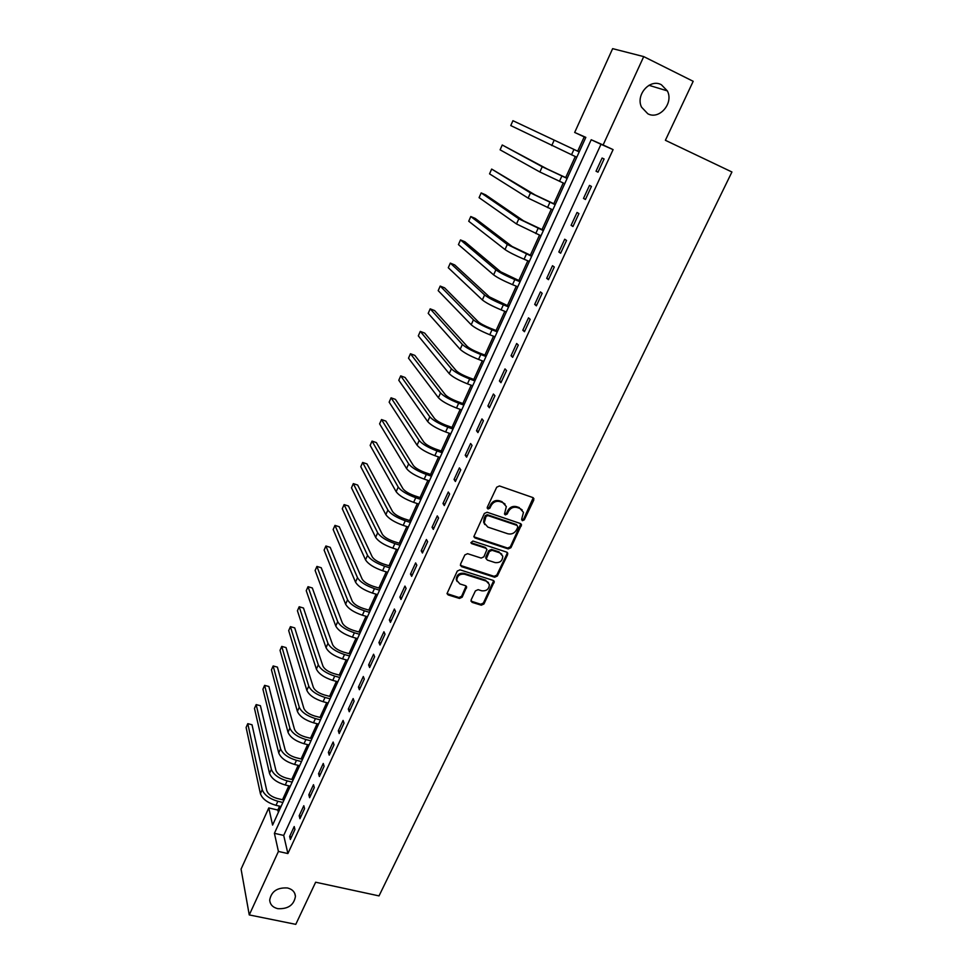 <?xml version="1.0" encoding="UTF-8"?>
<svg xmlns="http://www.w3.org/2000/svg" width="973" height="973" viewBox="0 0 973 973"><rect width="100%" height="100%" fill="white"/><g stroke="black" fill="none" stroke-linecap="round" stroke-linejoin="round"><path stroke-width="1.46" d="M522.392 520.701L524.301 519.837L533.776 500.061L532.839 497.556L499.477 485.953L496.716 487.205L487.291 507.249L487.984 509.013L489.906 508.137L491.122 505.559C493.202 502.032 496.145 500.706 499.927 501.582L502.725 502.542L506.337 506.58L504.488 514.012L505.279 514.887L507.188 514.024L508.417 511.457C510.497 507.955 513.416 506.629 517.162 507.505L519.923 508.453L523.474 512.357L521.735 518.962L522.392 520.701M521.613 519.789L523.669 518.998L533.24 497.75M487.169 508.076L489.322 507.31L490.538 504.732L491.122 505.559M504.476 513.963L506.58 513.185L507.797 510.618L508.417 511.457M287.436 887.96C277.208 887.4 271.297 891.438 269.703 900.098C270.093 904.562 272.793 907.42 277.792 908.673C288.081 909.171 293.955 905.072 295.439 896.388C295.026 892.034 292.35 889.225 287.436 887.96M661.36 84.736C649.952 78.302 635.32 94.977 641.572 107.2L647.836 113.792C659.39 120.153 673.973 103.089 667.332 90.878L661.36 84.736M471.09 599.976L472.063 602.336L481.282 605.194L483.958 603.978L494.284 581.635L493.165 580.394L459.998 569.837L457.274 571.066L447.008 593.615L448.176 594.929L459.475 598.431L462.175 597.203L466.651 586.987L465.508 585.697L459.913 583.934L456.799 580.443C457.103 575.821 459.67 573.742 464.498 574.204L486.33 581.136L489.358 584.469C489.115 589.115 486.573 591.219 481.72 590.793L478.108 589.662L475.408 590.891L471.09 599.976M643.725 56.604L693.19 81.306L665.386 140.294L731.927 171.99L379.02 895.902L315.641 882.219L295.78 924.35L249.258 914.924L241.073 869.108L268.779 807.931L272.586 825.08L585.831 137.363L574.678 132.45L612.637 48.65L643.725 56.604L603.114 144.977L591.207 139.735L274.41 833.314L278.424 851.448L249.258 914.924M613.087 149.623L600.998 144.296L283.702 835.418L287.899 853.552L613.087 149.623L603.114 144.977M287.899 853.552L278.424 851.448M508.234 548.93L510.934 547.702L521.516 524.739L520.409 523.523L487.108 512.248L484.347 513.489L473.839 536.67L474.994 537.972L508.234 548.93L507.626 548.054L510.339 546.826L520.847 523.742M507.651 554.561L497.373 576.004L494.673 577.232L461.506 566.627L460.509 564.194L464.875 554.914L467.599 553.686L481.149 558.076L483.861 556.836L486.95 549.526L485.807 548.249L471.686 543.627L470.871 542.715L472.902 541.037L506.702 552.129L507.651 554.561L507.055 553.673L496.789 575.104L497.373 576.004M602.092 158.04L596.035 171.212L598.006 172.185L604.099 158.976L602.092 158.04M589.504 185.393L583.496 198.419L585.418 199.489L591.438 186.427L589.504 185.393M577.038 212.455L571.102 225.335L572.963 226.502L578.923 213.573L577.038 212.455M564.705 239.224L558.843 251.971L560.643 253.235L566.541 240.44L564.705 239.224M552.506 265.714L546.704 278.327L548.456 279.677L554.282 267.016L552.506 265.714M540.441 291.912L534.688 304.391L536.391 305.838L542.168 293.311L540.441 291.912M528.497 317.843L522.805 330.2L524.459 331.72L530.163 319.326L528.497 317.843M516.675 343.505L511.056 355.729L512.649 357.334L518.293 345.074L516.675 343.505M504.987 368.901L499.417 380.99L500.961 382.681L506.556 370.555L504.987 368.901M493.408 394.029L487.899 405.996L489.395 407.772L494.929 395.768L493.408 394.029M481.951 418.901L476.502 430.747L477.95 432.596L483.423 420.713L481.951 418.901M470.616 443.518L465.216 455.242L466.614 457.176L472.039 445.415L470.616 443.518M459.39 467.879L454.05 479.494L455.4 481.501L460.764 469.85L459.39 467.879M448.285 492.01L442.995 503.491L444.296 505.571L449.611 494.041L448.285 492.01M437.291 515.885L432.048 527.257L433.313 529.409L438.568 518.001L437.291 515.885M426.405 539.516L421.212 550.779L422.44 553.005L427.646 541.706L426.405 539.516M415.629 562.917L410.484 574.07L411.664 576.357L416.821 565.179L415.629 562.917M404.95 586.087L399.867 597.13L400.998 599.477L406.106 588.41L404.95 586.087M394.393 609.025L389.358 619.959L390.441 622.379L395.5 611.421L394.393 609.025M383.934 631.745L378.947 642.569L379.993 645.05L385.004 634.201L383.934 631.745M373.571 654.233L368.633 664.948L369.643 667.502L374.605 656.751L373.571 654.233M363.306 676.503L358.429 687.12L359.39 689.735L364.303 679.093L363.306 676.503M353.15 698.565L348.31 709.074L349.246 711.75L354.099 701.205L353.15 698.565M343.092 720.409L338.3 730.82L339.188 733.545L344.004 723.109L343.092 720.409M333.131 742.034L328.375 752.348L329.239 755.145L334.007 744.807L333.131 742.034M323.255 763.464L318.56 773.681L319.375 776.527L324.094 766.286L323.255 763.464M313.488 784.688L308.83 794.807L309.609 797.714L314.291 787.571L313.488 784.688M303.807 805.717L299.185 815.739L299.939 818.694L304.573 808.648L303.807 805.717M294.211 826.539L289.638 836.464L290.355 839.48L294.941 829.531L294.211 826.539M585.746 137.558L584.214 136.889L577.694 151.192M575.262 156.544L565.678 177.609M563.221 183.009L553.783 203.758M551.29 209.207L541.997 229.628M539.492 235.138L530.346 255.23M527.816 260.8L518.804 280.577M516.262 286.196L507.395 305.668M504.817 311.324L496.084 330.504M493.493 336.208L484.895 355.096M482.28 360.849L473.815 379.434M471.175 385.235L462.844 403.54M460.193 409.378L451.983 427.402M449.307 433.277L441.231 451.022M438.543 456.945L430.589 474.423M427.877 480.382L420.044 497.592M417.308 503.588L409.597 520.531M406.848 526.563L399.258 543.25M396.498 549.319L389.018 565.751M386.232 571.869L378.874 588.045M376.077 594.187L368.828 610.12M366.018 616.298L358.867 631.988M356.045 638.191L349.015 653.649M346.169 659.889L339.249 675.104M336.39 681.38L329.567 696.364M326.709 702.664L319.983 717.417M317.101 723.754L310.496 738.288M307.602 744.649L301.083 758.952M298.176 765.35L291.766 779.434M288.835 785.856L282.523 799.733M279.592 806.179L277.828 810.047L278.363 812.382M277.828 810.047L268.779 807.931M584.214 136.889L574.678 132.45M600.998 144.296L591.207 139.735M283.702 835.418L274.41 833.314M596.035 171.212L598.03 172.124M583.496 198.419L585.503 199.307M571.102 225.335L573.097 226.21M558.843 251.971L560.825 252.822M546.704 278.327L548.687 279.154M534.688 304.391L536.682 305.206M522.805 330.2L524.788 330.99M511.056 355.729L513.026 356.495M499.417 380.99L501.387 381.744M487.899 405.996L489.869 406.726M476.502 430.747L478.473 431.465M465.216 455.242L467.186 455.936M454.05 479.494L456.009 480.176M442.995 503.491L444.953 504.16M432.048 527.257L434.007 527.901M421.212 550.779L423.17 551.399M410.484 574.07L412.443 574.678M399.867 597.13L401.813 597.714M389.358 619.959L391.292 620.531M378.947 642.569L380.881 643.129M368.633 664.948L370.567 665.496M358.429 687.12L360.351 687.656M348.31 709.074L350.244 709.585M338.3 730.82L340.222 731.319M328.375 752.348L330.297 752.834M318.56 773.681L320.47 774.155M308.83 794.807L310.74 795.269M299.185 815.739L301.095 816.177M289.638 836.464L291.547 836.902M522.197 509.913L519.923 508.453M507.797 510.618C509.876 507.115 512.795 505.802 516.541 506.665L519.302 507.614M505.084 504.099L502.725 502.542M490.538 504.732C492.618 501.204 495.549 499.879 499.331 500.754L502.117 501.715M473.863 536.792L507.626 548.054M517.806 527.159L517.149 525.432L487.923 515.568L486.001 516.432L484.201 522.975L487.874 527.111L507.833 533.776C511.567 534.615 514.462 533.301 516.529 529.835L517.806 527.159M484.749 524.532L483.617 522.124L484.14 518.293L485.418 515.593L487.339 514.717L516.529 524.581M460.351 565.386L494.102 576.32L496.789 575.104M486.342 548.541L485.235 547.373L471.127 542.752L471.686 543.627M495.087 562.589C500 563.039 502.555 560.874 502.749 556.13L499.757 552.822L492.083 550.304L489.358 551.533L486.281 558.843L487.412 560.107L495.087 562.589M501.776 554.148L499.757 552.822M486.293 558.928L485.868 556.787L488.787 550.657L491.499 549.429L499.161 551.934M507.055 553.673L507.188 552.384M488.47 582.572L486.33 581.136M457.079 581.428L456.264 579.519C456.568 574.909 459.134 572.829 463.963 573.292L485.758 580.224M447.008 593.627L458.94 597.495L461.628 596.267L466.103 586.026L466.651 586.987M470.92 601.083L480.723 604.257L483.399 603.029L493.7 580.674L494.284 581.635M579.215 151.897L512.929 120.701L579.203 151.91M512.929 120.701L510.776 125.578L576.782 157.237M567.198 178.29L547.033 168.901L502.238 145.001L542.229 166.736L567.137 178.424M502.238 145.001L500.11 149.83L539.869 171.99L564.729 183.69M555.291 204.415L535.259 195.026L491.657 169.071L530.467 192.909L555.182 204.658M491.657 169.071L489.553 173.863L528.132 198.115L552.81 209.876M543.518 230.273L523.608 220.871L485.6 194.843L481.173 192.909L518.816 218.816L543.36 230.625M481.173 192.909L479.081 197.653L516.505 223.96L541 235.782M531.854 255.875L512.078 246.461L475.213 218.414L470.786 216.529L507.298 244.454L531.647 256.325M470.786 216.529L468.718 221.236L505.011 249.55C508.697 252.104 515.045 255.327 524.082 259.232L529.324 261.433M520.312 281.197L500.657 271.795L464.912 241.778L460.497 239.93L495.889 269.825C499.502 272.501 505.814 275.76 514.826 279.592L520.069 281.756M460.497 239.93L458.441 244.588L493.627 274.873C497.215 277.573 503.515 280.832 512.528 284.663L517.758 286.804M508.891 306.276L489.358 296.862L454.707 264.924L450.304 263.111L484.603 294.941C488.118 297.762 494.381 301.046 503.369 304.817L508.599 306.933M450.304 263.111L448.273 267.733L482.353 299.939C485.868 302.785 492.107 306.081 501.083 309.84L506.325 311.932M497.592 331.1L490.55 328.327C484.603 325.87 480.48 323.656 478.169 321.686L444.6 287.85L440.197 286.086L473.425 319.813C476.855 322.768 483.058 326.089 492.022 329.786L497.252 331.854M440.197 286.086L438.191 290.647L471.2 324.751C474.617 327.731 480.808 331.063 489.772 334.748L494.989 336.804M486.391 355.68L479.373 352.968C473.437 350.548 469.351 348.322 467.101 346.266L434.59 310.569L430.188 308.842L462.357 344.43C465.714 347.519 471.856 350.876 480.796 354.513L486.014 356.519M430.188 308.842L428.205 313.367L460.156 349.319C463.489 352.433 469.631 355.802 478.57 359.426L483.776 361.421M475.311 380.005L468.305 377.354C462.382 374.994 458.332 372.732 456.13 370.591L424.666 333.082L420.275 331.392L451.399 368.803C454.671 372.014 460.764 375.408 469.679 378.971L474.885 380.942M420.275 331.392L418.305 335.867L449.222 373.644C452.481 376.892 458.563 380.285 467.466 383.836L472.671 385.795M464.34 404.087L457.346 401.508C451.436 399.185 447.422 396.911 445.281 394.673L414.839 355.388L410.448 353.734L440.55 392.934C443.737 396.279 449.781 399.696 458.672 403.199L463.878 405.121M410.448 353.734L408.502 358.173L438.397 397.726C441.572 401.095 447.604 404.525 456.495 408.015L461.689 409.925M453.479 427.938L446.485 425.42C440.599 423.133 436.622 420.835 434.53 418.524L405.096 377.488L400.718 375.87L429.811 416.821C432.924 420.287 438.908 423.754 447.787 427.183L452.968 429.057M400.718 375.87L398.784 380.273L427.682 421.564C430.771 425.067 436.755 428.534 445.622 431.951L450.803 433.812M442.727 451.545L435.746 449.088C429.871 446.85 425.919 444.539 423.887 442.143L395.439 399.392L391.073 397.811L419.181 440.477C422.209 444.077 428.144 447.556 436.999 450.937L442.18 452.761M391.073 397.811L389.151 402.177L417.064 445.184C420.081 448.796 426.004 452.287 434.846 455.656L440.027 457.468M432.073 474.933L425.104 472.537C419.254 470.336 415.337 468.001 413.355 465.52L385.867 421.102L381.513 419.545L408.648 463.902C411.603 467.612 417.49 471.139 426.32 474.447L431.489 476.223M381.513 419.545L379.604 423.875L406.556 468.56C409.499 472.294 415.374 475.821 424.192 479.117L429.361 480.893M421.528 498.091L414.571 495.756C408.733 493.591 404.841 491.231 402.919 488.677L376.393 442.606L372.039 441.097L398.225 487.096C401.095 490.927 406.945 494.479 415.739 497.726L420.895 499.465M372.039 441.097L370.154 445.379L396.145 491.706C399.015 495.573 404.841 499.113 413.634 502.36L418.791 504.087M411.08 521.017L404.136 518.743C398.31 516.614 394.466 514.243 392.581 511.616L366.991 463.926L362.649 462.455L387.899 510.071C390.696 514.024 396.485 517.587 405.267 520.786L410.424 522.477M362.649 462.455L360.776 466.699L385.843 514.632C388.628 518.609 394.406 522.185 403.187 525.371L408.332 527.05M400.742 543.725L393.81 541.499C387.996 539.419 384.177 537.023 382.34 534.323L357.675 485.065L353.333 483.617L377.67 532.815C380.394 536.877 386.135 540.477 394.892 543.615L400.037 545.269M353.333 483.617L351.484 487.826L375.639 537.339C378.351 541.426 384.08 545.038 392.837 548.152L397.969 549.794M390.489 566.213L383.581 564.048C377.779 562.005 373.997 559.597 372.209 556.811L348.443 506.009L344.114 504.586L367.539 555.352C370.202 559.524 375.894 563.148 384.627 566.225L389.759 567.831M344.114 504.586L342.277 508.77L365.52 559.828C368.171 564.024 373.851 567.66 382.584 570.725L387.716 572.319M380.346 588.495L373.437 586.378C367.66 584.372 363.902 581.951 362.163 579.093L339.297 526.77L334.967 525.384L357.505 577.67C360.095 581.951 365.739 585.6 374.447 588.629L379.579 590.185M334.967 525.384L333.155 529.519L355.51 582.097C358.088 586.415 363.72 590.064 372.428 593.08L377.548 594.637M370.299 610.558L363.403 608.502C357.638 606.532 353.917 604.087 352.226 601.156L330.224 547.349L325.906 545.999L347.568 599.769C350.085 604.16 355.692 607.845 364.376 610.801L369.485 612.333M325.906 545.999L324.106 550.098L345.597 604.16C348.103 608.575 353.698 612.26 362.37 615.216L367.49 616.736M360.338 632.414L353.467 630.407C347.714 628.473 344.016 626.016 342.374 623.024L321.236 567.745L316.918 566.42L337.728 621.662C340.185 626.162 345.731 629.859 354.391 632.778L359.499 634.262M316.918 566.42L315.13 570.494L335.77 626.016C338.203 630.54 343.761 634.238 352.408 637.145L357.517 638.616M350.475 654.063L343.615 652.117C337.886 650.219 334.213 647.738 332.608 644.673L312.321 587.972L308.015 586.683L327.974 643.348C330.358 647.957 335.867 651.679 344.515 654.537L349.611 655.984M308.015 586.683L306.24 590.708L326.04 647.665C328.412 652.287 333.909 656.021 342.545 658.867L347.641 660.302M340.708 675.505L333.861 673.608C328.144 671.747 324.508 669.254 322.951 666.128L303.479 608.016L299.185 606.751L318.317 664.839C320.64 669.533 326.101 673.292 334.724 676.089L339.808 677.5M299.185 606.751L297.434 610.752L316.395 669.108C318.706 673.827 324.167 677.585 332.766 680.382L337.85 681.781M331.039 696.753L324.191 694.904C318.487 693.08 314.887 690.575 313.367 687.376L294.722 627.889L290.428 626.661L308.757 686.123C311.007 690.915 316.432 694.698 325.018 697.446L330.09 698.821M290.428 626.661L288.689 630.626L306.848 690.356C309.086 695.172 314.498 698.955 323.085 701.691L328.169 703.053M321.443 717.806L314.62 716.006C308.928 714.206 305.352 711.689 303.88 708.429L286.038 647.592L281.756 646.4L299.27 707.213C301.46 712.102 306.836 715.897 315.41 718.597L320.482 719.935M281.756 646.4L280.029 650.317L297.385 711.409C299.562 716.323 304.938 720.117 313.501 722.805L318.56 724.131M311.944 738.653L305.133 736.902C299.465 735.15 295.914 732.608 294.478 729.288L277.427 667.137L273.158 665.958L289.881 728.108C292.009 733.095 297.349 736.914 305.887 739.553L310.946 740.854M273.158 665.958L271.443 669.85L288.008 732.255C290.124 737.266 295.451 741.085 304.002 743.725L309.049 745.014M302.53 759.317L295.731 757.614C290.076 755.887 286.548 753.333 285.162 749.952L268.889 686.5L264.62 685.357L280.577 748.809C282.644 753.88 287.935 757.724 296.461 760.327L301.508 761.579M264.62 685.357L262.929 689.225L278.728 752.92C280.771 758.016 286.062 761.859 294.576 764.45L299.623 765.702M293.214 779.787L286.427 778.132C280.783 776.442 277.281 773.876 275.931 770.434L260.411 705.705L256.167 704.598L271.358 769.315C273.364 774.484 278.606 778.339 287.108 780.893L292.155 782.122M256.167 704.598L254.476 708.417L269.521 773.389C271.516 778.582 276.758 782.45 285.259 784.992L290.295 786.208M283.97 800.074L277.196 798.468C271.564 796.814 268.098 794.223 266.784 790.733L252.019 724.751L247.774 723.669L262.224 789.638C264.169 794.892 269.375 798.772 277.852 801.278L282.875 802.47M247.774 723.669L246.108 727.463L260.399 793.676C262.333 798.955 267.539 802.847 276.016 805.34L281.039 806.52M523.669 518.998L524.301 519.837M489.322 507.31L489.906 508.137M506.58 513.185L507.188 514.024M516.541 506.665L517.162 507.505M499.331 500.754L499.927 501.582M533.131 499.246L533.776 500.061M474.435 537.108L474.994 537.972M520.725 525.14L521.346 525.992M510.339 546.826L510.934 547.702M487.339 514.717L487.923 515.568M485.418 515.593L486.001 516.432M484.14 518.293L484.724 519.144M494.102 576.32L494.673 577.232M460.959 565.727L461.506 566.627M485.235 547.373L485.807 548.249M491.499 549.429L492.083 550.304M488.787 550.657L489.358 551.533M485.868 556.787L486.439 557.675M463.963 573.292L464.498 574.204M465.945 587.157L466.493 588.093M461.628 596.267L462.175 597.203M458.94 597.495L459.475 598.431M447.665 593.992L448.176 594.929M493.542 581.866L494.114 582.791M483.399 603.029L483.958 603.978M480.723 604.257L481.282 605.194M471.516 601.399L472.063 602.336M573.924 149.489L571.504 154.816M554.124 140.294L551.727 145.597M561.859 176.052L559.463 181.331M542.229 166.736L539.869 171.99M549.915 202.335L547.544 207.565M530.467 192.909L528.132 198.115M538.093 228.363L535.746 233.532M518.816 218.816L516.505 223.96M526.405 254.111L524.082 259.232M507.298 244.454L505.011 249.55M514.826 279.592L512.528 284.663M495.889 269.825L493.627 274.873M503.369 304.817L501.083 309.84M484.603 294.941L482.353 299.939M492.022 329.786L489.772 334.748M473.425 319.813L471.2 324.751M480.796 354.513L478.57 359.426M462.357 344.43L460.156 349.319M469.679 378.971L467.466 383.836M451.399 368.803L449.222 373.644M458.672 403.199L456.495 408.015M440.55 392.934L438.397 397.726M447.787 427.183L445.622 431.951M429.811 416.821L427.682 421.564M436.999 450.937L434.846 455.656M419.181 440.477L417.064 445.184M426.32 474.447L424.192 479.117M408.648 463.902L406.556 468.56M415.739 497.726L413.634 502.36M398.225 487.096L396.145 491.706M405.267 520.786L403.187 525.371M387.899 510.071L385.843 514.632M394.892 543.615L392.837 548.152M377.67 532.815L375.639 537.339M384.627 566.225L382.584 570.725M367.539 555.352L365.52 559.828M374.447 588.629L372.428 593.08M357.505 577.67L355.51 582.097M364.376 610.801L362.37 615.216M347.568 599.769L345.597 604.16M354.391 632.778L352.408 637.145M337.728 621.662L335.77 626.016M344.515 654.537L342.545 658.867M327.974 643.348L326.04 647.665M334.724 676.089L332.766 680.382M318.317 664.839L316.395 669.108M325.018 697.446L323.085 701.691M308.757 686.123L306.848 690.356M315.41 718.597L313.501 722.805M299.27 707.213L297.385 711.409M305.887 739.553L304.002 743.725M289.881 728.108L288.008 732.255M296.461 760.327L294.576 764.45M280.577 748.809L278.728 752.92M287.108 780.893L285.259 784.992M271.358 769.315L269.521 773.389M277.852 801.278L276.016 805.34M262.224 789.638L260.399 793.676M648.955 85.308L667.332 90.878M294.77 893.445L295.439 896.388M533.289 497.945L533.934 498.772M520.883 523.9L521.516 524.739M483.617 522.124L484.201 522.975M485.709 557.955L486.281 558.843M507.213 552.482L507.809 553.357M456.264 579.519L456.799 580.443"/></g></svg>
